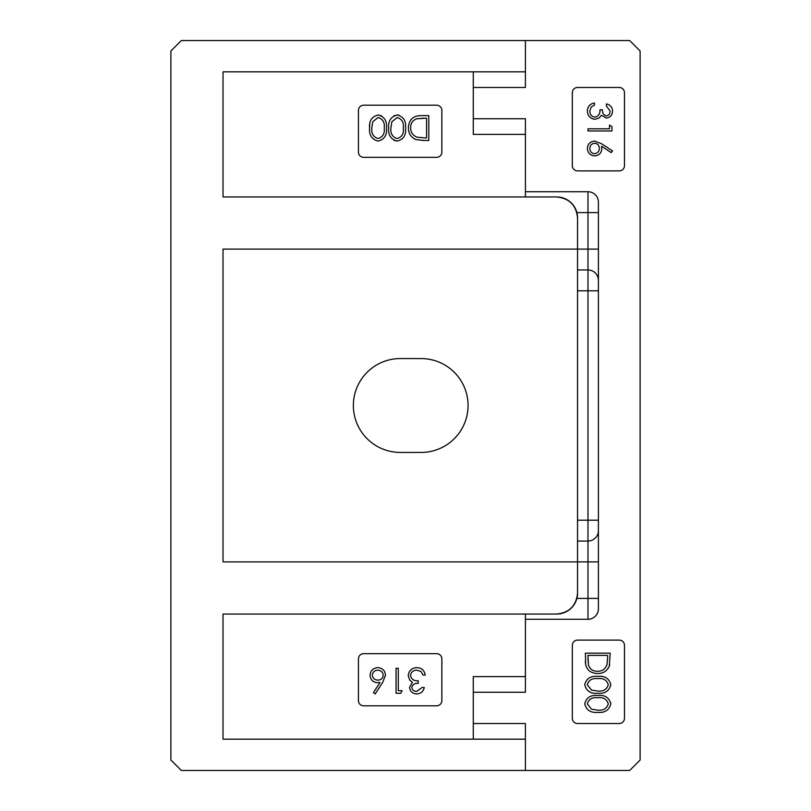 <?xml version="1.0" encoding="UTF-8"?>
<svg xmlns="http://www.w3.org/2000/svg" width="811" height="811" viewBox="0 0 811 811"><rect width="100%" height="100%" fill="white"/><g stroke="black" fill="none" stroke-linecap="round" stroke-linejoin="round"><path stroke-width="1.22" d="M353.363 405.5A46.926 46.926 0 0 0 400.289 452.426L421.142 452.426A46.926 46.926 0 0 0 468.059 405.5A46.926 46.926 0 0 0 421.142 358.574L400.289 358.574A46.926 46.926 0 0 0 353.363 405.5M473.279 739.166L473.279 723.524L525.416 723.524L525.416 770.45L181.319 770.45L170.888 760.019L170.888 50.981L181.319 40.55L525.416 40.55L525.416 71.834L223.025 71.834L223.025 196.961L556.691 196.961A20.853 20.853 0 0 1 577.544 217.814L577.544 249.089L223.025 249.089L223.025 561.911L577.544 561.911L577.544 593.186A20.853 20.853 0 0 1 556.691 614.039L223.025 614.039L223.025 739.166L525.416 739.166L525.416 770.45L629.681 770.45L640.112 760.019L640.112 50.981L629.681 40.55L525.416 40.55L525.416 87.476L473.279 87.476L473.279 71.834M525.416 614.039L525.416 619.259L587.975 619.259L587.975 541.049L577.544 541.049M577.544 269.951L587.975 269.951L587.975 191.741L525.416 191.741L525.416 196.961M598.406 561.911L577.544 561.911L577.544 249.089L598.406 249.089M441.853 658.877A5.211 5.211 0 0 0 436.632 653.666L363.642 653.666A5.211 5.211 0 0 0 358.432 658.877L358.432 700.592A5.211 5.211 0 0 0 363.642 705.803L436.632 705.803A5.211 5.211 0 0 0 441.853 700.592L441.853 658.877M358.432 152.123A5.211 5.211 0 0 0 363.642 157.334L436.632 157.334A5.211 5.211 0 0 0 441.853 152.123L441.853 110.408A5.211 5.211 0 0 0 436.632 105.197L363.642 105.197A5.211 5.211 0 0 0 358.432 110.408L358.432 152.123M423.778 140.455L415.901 139.563C410.863 137.292 408.369 133.349 408.42 127.722C408.886 119.734 413.113 115.699 421.091 115.628L428.786 115.628L428.786 140.455L422.186 140.435M393.872 115.791L397.248 114.99C403.503 116.642 406.27 120.991 405.551 128.026C406.291 135.082 403.523 139.431 397.248 141.094L393.872 140.293M397.248 141.094C390.922 139.462 388.063 135.113 388.682 128.026C388.063 120.961 390.922 116.612 397.248 114.99L398.941 115.182M386.452 128.026C387.182 135.082 384.424 139.431 378.149 141.094C371.823 139.462 368.964 135.113 369.583 128.026C368.964 120.961 371.813 116.612 378.149 114.99C384.404 116.642 387.171 120.991 386.452 128.026C387.182 135.082 384.424 139.431 378.149 141.094C371.823 139.462 368.964 135.113 369.583 128.026L369.765 124.539M378.149 114.99L381.494 115.791M408.42 127.722C408.886 119.734 413.113 115.699 421.091 115.628M424.812 137.911L426.566 137.911L426.566 118.173L416.611 118.801C412.627 120.403 410.64 123.373 410.65 127.732C410.67 132.426 412.85 135.589 417.189 137.211L424.812 137.911M390.912 128.037C390.344 133.521 392.433 137.018 397.177 138.549C401.962 137.049 404.01 133.541 403.32 128.037C404.01 122.542 401.962 119.035 397.177 117.534L391.845 121.802L390.912 128.037C390.344 133.521 392.433 137.018 397.177 138.549M371.813 128.037C371.245 133.521 373.334 137.018 378.078 138.549C382.863 137.049 384.911 133.541 384.221 128.037C384.911 122.542 382.863 119.035 378.078 117.534L372.746 121.802L371.813 128.037C371.245 133.521 373.334 137.018 378.078 138.549M417.189 137.211C412.85 135.589 410.67 132.426 410.65 127.732M416.611 118.801L423.707 118.173M397.177 117.534C401.962 119.035 404.01 122.542 403.32 128.037M378.078 117.534C382.863 119.035 384.911 122.542 384.221 128.037M556.691 614.039C569.271 612.721 576.226 605.766 577.544 593.186M577.544 217.814C576.226 205.234 569.271 198.279 556.691 196.961M422.034 687.515L416.803 691.367C413.995 691.367 412.323 690.06 411.775 687.434C412.687 684.504 414.826 683.136 418.192 683.338L418.192 680.774C413.975 681.047 411.41 679.283 410.488 675.482C411.086 671.995 413.204 670.231 416.864 670.19L421.041 671.538L422.997 675.005L425.248 675.005C424.366 670.342 421.588 667.879 416.895 667.625C411.735 667.919 408.856 670.616 408.237 675.695L409.737 680.145L412.444 682.284L409.525 687.424C410.143 691.55 412.586 693.709 416.834 693.932C420.868 693.638 423.352 691.499 424.285 687.515L422.034 687.515M400.675 693.293L402.144 690.719L398.292 690.719L398.292 668.264L396.052 668.264L396.052 693.293L400.675 693.293M375.199 693.932L382.66 682.507L385.458 675.239C385.053 670.575 382.528 668.041 377.885 667.625C373.101 668 370.495 670.555 370.059 675.289C370.465 679.831 372.938 682.304 377.49 682.7L380.075 682.457L373.465 692.574L375.199 693.932M377.956 680.135C374.662 679.993 372.786 678.331 372.31 675.147C372.736 672.025 374.55 670.373 377.764 670.19C380.977 670.373 382.792 672.025 383.218 675.147C382.893 678.3 381.14 679.963 377.956 680.135M473.279 723.524L473.279 676.607L525.416 676.607M525.416 134.393L473.279 134.393L473.279 87.476M587.975 191.741A10.431 10.431 0 0 1 598.406 202.172L598.406 608.828A10.431 10.431 0 0 1 587.975 619.259M473.279 692.249L525.416 692.249L525.416 619.259M525.416 191.741L525.416 118.751L473.279 118.751M572.333 718.313A5.211 5.211 0 0 0 577.544 723.524L619.259 723.524A5.211 5.211 0 0 0 624.47 718.313L624.47 645.323A5.211 5.211 0 0 0 619.259 640.112L577.544 640.112A5.211 5.211 0 0 0 572.333 645.323L572.333 718.313M572.333 165.677A5.211 5.211 0 0 0 577.544 170.888L619.259 170.888A5.211 5.211 0 0 0 624.47 165.677L624.47 92.687A5.211 5.211 0 0 0 619.259 87.476L577.544 87.476A5.211 5.211 0 0 0 572.333 92.687L572.333 165.677M585.694 664.838L585.37 653.169L610.196 653.169L609.304 666.064C607.033 671.092 603.09 673.586 597.474 673.546C589.475 673.079 585.441 668.852 585.37 660.864M609.72 664.523L609.304 666.064M597.778 676.404C604.824 675.675 609.173 678.442 610.835 684.707C609.213 691.043 604.854 693.902 597.778 693.283C590.702 693.902 586.353 691.043 584.731 684.707C586.383 678.452 590.732 675.695 597.778 676.404C604.824 675.675 609.173 678.442 610.835 684.707C609.213 691.043 604.854 693.902 597.778 693.283C590.702 693.902 586.353 691.043 584.731 684.707M610.795 702.955L610.835 703.806C609.213 710.142 604.854 713.001 597.778 712.382C590.702 713.001 586.353 710.142 584.731 703.806C586.383 697.561 590.732 694.794 597.778 695.503C604.824 694.774 609.173 697.541 610.835 703.806C609.213 710.142 604.854 713.001 597.778 712.382M607.652 657.143L607.652 655.4L587.914 655.4L588.543 665.344C590.144 669.339 593.115 671.326 597.474 671.315C602.167 671.295 605.33 669.116 606.952 664.777L607.652 657.143M597.778 691.053C603.262 691.621 606.76 689.532 608.291 684.788C606.79 680.003 603.283 677.945 597.778 678.635C592.283 677.945 588.786 679.993 587.276 684.788L591.543 690.11L597.778 691.053C603.262 691.621 606.76 689.532 608.291 684.788M597.778 710.152C603.262 710.72 606.76 708.632 608.291 703.887C606.79 699.102 603.283 697.054 597.778 697.734C592.283 697.044 588.786 699.092 587.276 703.887L591.543 709.209L597.778 710.152C603.262 710.72 606.76 708.632 608.291 703.887M606.952 664.777C605.33 669.116 602.167 671.295 597.474 671.315M588.543 665.344L587.914 658.248M587.276 684.788C588.786 679.993 592.283 677.945 597.778 678.635M587.276 703.887C588.786 699.092 592.283 697.044 597.778 697.734M606.425 106.069L610.115 111.087C610.115 113.773 608.858 115.375 606.354 115.902C603.536 115.03 602.228 112.982 602.421 109.759L599.968 109.759C600.221 113.793 598.538 116.247 594.889 117.139C591.554 116.571 589.861 114.533 589.82 111.026L591.118 107.022L594.433 105.146L594.433 102.997C589.962 103.838 587.61 106.505 587.357 110.995C587.651 115.932 590.226 118.7 595.102 119.288L599.359 117.859L601.407 115.253L606.344 118.061C610.288 117.463 612.366 115.132 612.569 111.056C612.295 107.194 610.247 104.812 606.425 103.92L606.425 106.069M611.96 126.536L609.497 125.127L609.497 128.817L587.975 128.817L587.975 130.976L611.96 130.976L611.96 126.536M612.569 150.958L601.63 143.8L594.666 141.114C590.195 141.509 587.762 143.932 587.357 148.383C587.722 152.965 590.165 155.459 594.706 155.874C599.055 155.489 601.427 153.117 601.813 148.758L601.58 146.274L611.271 152.61L612.569 150.958M599.349 148.312C599.207 151.464 597.616 153.269 594.575 153.725C591.584 153.32 589.992 151.576 589.82 148.494C589.992 145.422 591.574 143.679 594.575 143.273C597.595 143.577 599.187 145.26 599.349 148.312M577.544 520.196L587.975 520.196L587.975 541.049A10.431 10.431 0 0 0 598.406 530.627M587.975 269.951A10.431 10.431 0 0 1 598.406 280.373A10.431 10.431 0 0 0 587.975 269.951L587.975 290.804L577.544 290.804M576.885 212.594L598.406 212.594M576.885 598.406L598.406 598.406M598.406 520.196L587.975 520.196L587.975 290.804L598.406 290.804"/></g></svg>
